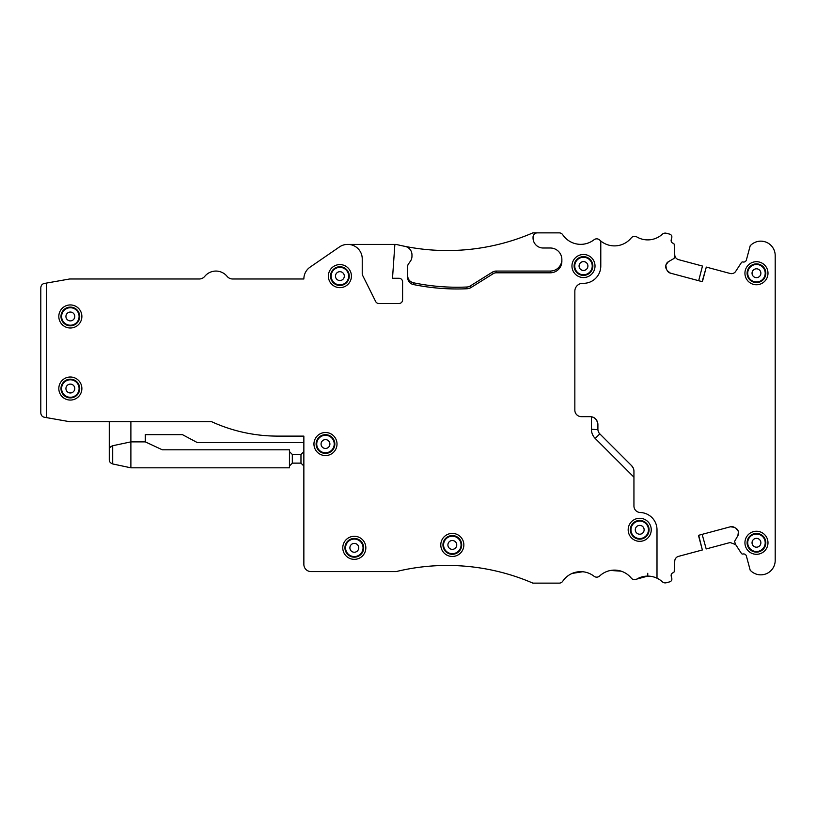 <?xml version="1.0" encoding="UTF-8"?>
<svg xmlns="http://www.w3.org/2000/svg" width="816" height="816" viewBox="0 0 816 816"><rect width="100%" height="100%" fill="white"/><g stroke="black" fill="none" stroke-linecap="round" stroke-linejoin="round"><path stroke-width="1.22" d="M760.655 535.102A8.741 8.741 0 0 1 764.133 546.965A8.741 8.741 0 0 1 752.27 550.443A8.741 8.741 0 0 1 748.792 538.58A8.741 8.741 0 0 1 760.655 535.102M760.951 534.551A9.374 9.374 0 0 1 764.684 547.261A9.374 9.374 0 0 1 751.975 550.994A9.374 9.374 0 0 1 748.241 538.285A9.374 9.374 0 0 1 760.951 534.551M750.934 552.891A11.536 11.536 0 0 0 766.581 548.301A11.536 11.536 0 0 0 761.991 532.654A11.536 11.536 0 0 0 746.344 537.244A11.536 11.536 0 0 0 750.934 552.891M668.355 261.732L673.792 258.59A0.724 0.724 0 0 0 674.128 258.152L674.771 255.765A0.724 0.724 0 0 0 674.791 255.541L674.22 244.596A1.438 1.438 0 0 0 673.251 243.311A2.887 2.887 0 0 1 671.221 239.782L671.772 237.691A2.887 2.887 0 0 0 669.742 234.161L666.356 233.254A4.325 4.325 0 0 0 662.317 234.233A21.624 21.624 0 0 1 636.786 236.915A4.325 4.325 0 0 0 631.247 237.915A21.624 21.624 0 0 1 600.79 241.016L600.79 266.016A17.299 17.299 0 0 1 583.001 283.315A7.925 7.925 0 0 0 574.841 291.23L574.841 410.162A6.487 6.487 0 0 0 581.329 416.65L589.978 416.65A7.925 7.925 0 0 1 597.904 424.575L597.904 429.277A6.487 6.487 0 0 0 599.811 433.867L631.615 465.681A7.925 7.925 0 0 1 633.94 471.291L633.94 506.022A6.487 6.487 0 0 0 640.234 512.509A17.299 17.299 0 0 1 657.002 529.798L657.002 578.197A21.624 21.624 0 0 1 662.317 581.767A4.325 4.325 0 0 0 666.356 582.746L669.742 581.839A2.887 2.887 0 0 0 671.772 578.309L671.221 576.218A2.887 2.887 0 0 1 673.251 572.689A1.438 1.438 0 0 0 674.22 571.404L674.761 560.969A5.049 5.049 0 0 1 678.494 556.369L702.362 549.974L698.445 535.347L730.422 526.779A5.049 5.049 0 0 1 734.247 527.289L735.92 528.258A5.049 5.049 0 0 1 738.276 531.318L738.409 531.808A5.049 5.049 0 0 1 737.899 535.633L734.767 541.069A0.724 0.724 0 0 0 734.696 541.62L735.328 544.007A0.724 0.724 0 0 0 735.42 544.211L741.397 553.401A1.438 1.438 0 0 0 742.866 554.033A2.887 2.887 0 0 1 746.405 556.073L750.19 570.2A14.413 14.413 0 0 0 775.2 560.429L775.2 255.571A14.413 14.413 0 0 0 750.19 245.8L746.405 259.927A2.887 2.887 0 0 1 742.866 261.967A1.438 1.438 0 0 0 741.397 262.599L735.706 271.361A5.049 5.049 0 0 1 730.167 273.482L706.299 267.087L702.382 281.704L670.415 273.136A5.049 5.049 0 0 1 667.345 270.79L666.376 269.107A5.049 5.049 0 0 1 665.876 265.282L666.009 264.792A5.049 5.049 0 0 1 668.355 261.732L666.009 264.792M761.991 263.109A11.536 11.536 0 0 1 766.581 278.756A11.536 11.536 0 0 1 750.934 283.346A11.536 11.536 0 0 1 746.344 267.699A11.536 11.536 0 0 1 761.991 263.109M737.899 535.633L738.409 531.808M735.92 528.258L738.276 531.318M730.422 526.779L734.247 527.289M698.69 535.286L702.362 549.974M657.002 578.197A21.624 21.624 0 0 0 636.786 579.085L647.751 576.106L651.301 576.402M653.524 576.902L654.514 577.198M631.615 465.681L633.369 468.323A7.925 7.925 0 0 0 631.615 465.681M597.771 423.137L597.904 424.575C597.149 419.883 594.986 417.292 591.416 416.782L591.416 429.277A12.974 12.974 0 0 0 595.221 438.457L633.94 477.176M407.643 275.706C407.888 279.419 409.805 281.765 413.386 282.764A216.209 216.209 0 0 0 466.844 287.018A7.211 7.211 0 0 0 470.342 285.926L471.26 287.395L493.292 273.635A5.467 5.467 0 0 1 496.189 272.799L550.341 272.799A11.536 11.536 -90 0 0 561.867 261.273L561.867 259.539A11.536 11.536 0 0 0 550.341 248.003L543.13 248.003A10.088 10.088 0 0 1 533.042 237.915L533.042 237.191A4.325 4.325 0 0 1 537.367 232.866L559.174 232.866A4.325 4.325 0 0 1 562.765 234.784A21.624 21.624 0 0 0 594.028 239.761A4.325 4.325 0 0 1 599.658 240.016A21.624 21.624 0 0 0 600.79 241.016M666.376 269.107L665.876 265.282M670.415 273.136L667.345 270.79M702.137 281.642L706.299 267.087M760.951 265.006A9.374 9.374 0 0 0 748.241 268.739A9.374 9.374 0 0 0 751.975 281.449A9.374 9.374 0 0 0 764.684 277.715A9.374 9.374 0 0 0 760.951 265.006M702.137 534.358L706.197 548.944L730.167 542.518L735.706 544.639M537.367 232.866L532.899 232.866A216.209 216.209 0 0 1 396.107 244.402L394.873 244.402L392.506 278.276L398.993 278.276A3.601 3.601 0 0 1 402.594 281.877L402.594 299.89A3.601 3.601 0 0 1 398.993 303.501L378.879 303.501A3.601 3.601 0 0 1 375.656 301.502L362.61 275.349A3.601 3.601 0 0 1 362.233 273.737L362.233 258.815A14.413 14.413 0 0 0 347.82 244.402L347.636 244.402A14.413 14.413 0 0 0 339.466 246.932L310.111 267.118A14.413 14.413 0 0 0 303.858 278.99L232.662 278.99A7.211 7.211 0 0 1 227.083 276.349A14.413 14.413 0 0 0 204.775 276.349A7.211 7.211 0 0 1 199.196 278.99L69.625 278.99L46.563 283.06L46.563 417.629L69.625 421.688L211.609 421.688A158.559 158.559 0 0 0 277.664 436.111L303.858 436.111L303.858 564.397A7.211 7.211 0 0 0 311.069 571.598L396.107 571.598A216.209 216.209 0 0 1 532.899 583.134L559.174 583.134A4.325 4.325 0 0 0 562.765 581.216A21.624 21.624 0 0 1 594.028 576.239A4.325 4.325 0 0 0 599.658 575.984A21.624 21.624 0 0 1 631.247 578.085A4.325 4.325 0 0 0 636.786 579.085M471.26 287.395A8.945 8.945 0 0 1 466.925 288.752A217.943 217.943 0 0 1 413.406 284.539A7.211 7.211 0 0 1 407.643 277.481L407.643 266.516A4.325 4.325 0 0 1 408.418 264.037L410.397 261.212A8.65 8.65 0 0 0 411.968 256.244L411.968 254.847A8.65 8.65 0 0 0 405.001 246.371M75.878 306.347A11.536 11.536 0 0 1 80.468 321.994A11.536 11.536 0 0 1 64.821 326.594A11.536 11.536 0 0 1 60.231 310.937A11.536 11.536 0 0 1 75.878 306.347M577.963 276.145A11.536 11.536 0 0 1 573.373 260.488A11.536 11.536 0 0 1 589.019 255.898A11.536 11.536 0 0 1 593.609 271.544A11.536 11.536 0 0 1 577.963 276.145M634.175 539.917A11.536 11.536 0 0 1 629.585 524.27A11.536 11.536 0 0 1 645.232 519.68A11.536 11.536 0 0 1 649.832 535.327A11.536 11.536 0 0 1 634.175 539.917M457.847 534.817A11.536 11.536 0 0 1 462.448 550.463A11.536 11.536 0 0 1 446.791 555.053A11.536 11.536 0 0 1 442.201 539.407A11.536 11.536 0 0 1 457.847 534.817M359.836 537.693A11.536 11.536 0 0 1 364.426 553.35A11.536 11.536 0 0 1 348.779 557.94A11.536 11.536 0 0 1 344.189 542.293A11.536 11.536 0 0 1 359.836 537.693M319.954 454.155A11.536 11.536 0 0 1 315.364 438.508A11.536 11.536 0 0 1 331.01 433.918A11.536 11.536 0 0 1 335.6 449.565A11.536 11.536 0 0 1 319.954 454.155M345.423 265.996A11.536 11.536 0 0 1 350.013 281.642A11.536 11.536 0 0 1 334.366 286.232A11.536 11.536 0 0 1 329.776 270.586A11.536 11.536 0 0 1 345.423 265.996M64.821 398.657A11.536 11.536 0 0 1 60.231 383.01A11.536 11.536 0 0 1 75.878 378.42A11.536 11.536 0 0 1 80.468 394.067A11.536 11.536 0 0 1 64.821 398.657M698.69 280.714L702.474 266.057L678.494 259.631C676.24 258.876 674.995 257.336 674.761 255.031M597.822 423.412L597.904 424.575A7.925 7.925 0 0 0 597.893 424.218L597.893 424.218M597.914 429.624L591.416 429.277M559.174 583.134L541.09 583.134M46.563 417.629L44.37 417.241C42.259 416.803 41.065 415.385 40.8 412.978L40.8 287.701C41.065 285.304 42.259 283.876 44.37 283.448L46.563 283.06M347.82 244.402L394.873 244.402M470.342 285.926L492.374 272.156L493.292 273.635M496.189 272.799L496.189 271.065A7.211 7.211 0 0 0 492.374 272.156M496.189 271.065L550.341 271.065C554.696 270.922 558.022 269.005 560.327 265.302A11.536 11.536 0 0 0 550.341 248.003M579.003 274.247A9.374 9.374 0 0 0 591.712 270.514A9.374 9.374 0 0 0 587.979 257.795A9.374 9.374 0 0 0 575.27 261.528A9.374 9.374 0 0 0 579.003 274.247M635.215 538.019A9.374 9.374 0 0 0 647.924 534.286A9.374 9.374 0 0 0 644.201 521.577A9.374 9.374 0 0 0 631.482 525.31A9.374 9.374 0 0 0 635.215 538.019M456.817 536.714A9.374 9.374 0 0 0 444.098 540.447A9.374 9.374 0 0 0 447.831 553.156A9.374 9.374 0 0 0 460.55 549.423A9.374 9.374 0 0 0 456.817 536.714M358.795 539.59A9.374 9.374 0 0 0 346.086 543.323A9.374 9.374 0 0 0 349.819 556.043A9.374 9.374 0 0 0 362.528 552.31A9.374 9.374 0 0 0 358.795 539.59M320.984 452.258A9.374 9.374 0 0 0 333.703 448.525A9.374 9.374 0 0 0 329.97 435.815A9.374 9.374 0 0 0 317.261 439.549A9.374 9.374 0 0 0 320.984 452.258M344.383 267.893A9.374 9.374 0 0 0 331.673 271.616A9.374 9.374 0 0 0 335.396 284.335A9.374 9.374 0 0 0 348.116 280.602A9.374 9.374 0 0 0 344.383 267.893M621.2 571.18L610.552 570.466M582.665 571.741L572.128 573.424M303.858 442.598L197.36 442.598L182.468 434.663L145.299 434.663L145.299 441.874L130.886 441.874L112.69 445.74L110.15 447.352L112.69 445.74L112.69 463.947C110.344 463.08 109.201 461.672 109.262 459.724L109.262 421.688M130.886 421.688L130.886 467.823L289.445 467.823L289.445 449.8L162.302 449.8L145.299 441.874M300.971 463.131L300.971 454.481L292.322 454.481L292.322 463.131L300.971 463.131L303.858 466.018M300.971 454.481L303.858 451.605L300.971 454.481M109.262 459.724L109.262 449.973C109.201 448.025 110.344 446.607 112.69 445.74M74.837 308.244A9.374 9.374 0 0 0 62.128 311.977A9.374 9.374 0 0 0 65.861 324.697A9.374 9.374 0 0 0 78.571 320.963A9.374 9.374 0 0 0 74.837 308.244M65.861 396.76A9.374 9.374 0 0 0 78.571 393.037A9.374 9.374 0 0 0 74.837 380.317A9.374 9.374 0 0 0 62.128 384.05A9.374 9.374 0 0 0 65.861 396.76M752.27 280.898A8.741 8.741 0 0 1 748.792 269.035A8.741 8.741 0 0 1 760.655 265.557A8.741 8.741 0 0 1 764.133 277.42A8.741 8.741 0 0 1 752.27 280.898M292.322 463.131L289.445 466.018M292.322 454.481L289.445 451.605L292.322 454.481M130.886 467.823L112.69 463.947M587.683 258.346A8.741 8.741 0 0 1 591.161 270.208A8.741 8.741 0 0 1 579.299 273.697A8.741 8.741 0 0 1 575.821 261.834A8.741 8.741 0 0 1 587.683 258.346M643.895 522.128A8.741 8.741 0 0 1 647.384 533.99A8.741 8.741 0 0 1 635.511 537.469A8.741 8.741 0 0 1 632.033 525.606A8.741 8.741 0 0 1 643.895 522.128M448.127 552.605A8.741 8.741 0 0 1 444.649 540.743A8.741 8.741 0 0 1 456.511 537.265A8.741 8.741 0 0 1 460 549.127A8.741 8.741 0 0 1 448.127 552.605M350.115 555.492A8.741 8.741 0 0 1 346.637 543.629A8.741 8.741 0 0 1 358.499 540.141A8.741 8.741 0 0 1 361.978 552.014A8.741 8.741 0 0 1 350.115 555.492M329.674 436.366A8.741 8.741 0 0 1 333.152 448.229A8.741 8.741 0 0 1 321.29 451.707A8.741 8.741 0 0 1 317.801 439.844A8.741 8.741 0 0 1 329.674 436.366M335.702 283.784A8.741 8.741 0 0 1 332.224 271.922A8.741 8.741 0 0 1 344.087 268.433A8.741 8.741 0 0 1 347.565 280.306A8.741 8.741 0 0 1 335.702 283.784M66.157 324.146A8.741 8.741 0 0 1 62.679 312.283A8.741 8.741 0 0 1 74.542 308.795A8.741 8.741 0 0 1 78.02 320.657A8.741 8.741 0 0 1 66.157 324.146M74.542 380.868A8.741 8.741 0 0 1 78.02 392.731A8.741 8.741 0 0 1 66.157 396.219A8.741 8.741 0 0 1 62.679 384.346A8.741 8.741 0 0 1 74.542 380.868M758.584 538.897A4.417 4.417 0 0 1 760.339 544.894A4.417 4.417 0 0 1 754.341 546.649A4.417 4.417 0 0 1 752.587 540.651A4.417 4.417 0 0 1 758.584 538.897M647.761 573.281L647.751 576.106M599.811 433.867L595.221 438.457M413.386 282.764L413.406 284.539M466.844 287.018L466.925 288.752M550.341 271.065L550.341 272.799M561.867 259.539A11.536 11.526 0 0 1 560.327 265.302M754.341 277.103A4.417 4.417 0 0 1 752.587 271.106A4.417 4.417 0 0 1 758.584 269.351A4.417 4.417 0 0 1 760.339 275.349A4.417 4.417 0 0 1 754.341 277.103M585.613 262.14A4.417 4.417 0 0 1 587.367 268.138A4.417 4.417 0 0 1 581.369 269.902A4.417 4.417 0 0 1 579.615 263.905A4.417 4.417 0 0 1 585.613 262.14M641.825 525.922A4.417 4.417 0 0 1 643.589 531.92A4.417 4.417 0 0 1 637.592 533.674A4.417 4.417 0 0 1 635.827 527.677A4.417 4.417 0 0 1 641.825 525.922M450.208 548.811A4.417 4.417 0 0 1 448.443 542.813A4.417 4.417 0 0 1 454.441 541.059A4.417 4.417 0 0 1 456.205 547.057A4.417 4.417 0 0 1 450.208 548.811M352.186 551.698A4.417 4.417 0 0 1 350.431 545.7A4.417 4.417 0 0 1 356.429 543.935A4.417 4.417 0 0 1 358.183 549.933A4.417 4.417 0 0 1 352.186 551.698M327.593 440.161A4.417 4.417 0 0 1 329.358 446.158A4.417 4.417 0 0 1 323.36 447.913A4.417 4.417 0 0 1 321.606 441.915A4.417 4.417 0 0 1 327.593 440.161M337.773 279.99A4.417 4.417 0 0 1 336.019 273.992A4.417 4.417 0 0 1 342.016 272.228A4.417 4.417 0 0 1 343.771 278.225A4.417 4.417 0 0 1 337.773 279.99M68.228 320.351A4.417 4.417 0 0 1 66.473 314.354A4.417 4.417 0 0 1 72.471 312.589A4.417 4.417 0 0 1 74.225 318.587A4.417 4.417 0 0 1 68.228 320.351M72.471 384.662A4.417 4.417 0 0 1 74.225 390.66A4.417 4.417 0 0 1 68.228 392.414A4.417 4.417 0 0 1 66.473 386.427A4.417 4.417 0 0 1 72.471 384.662"/></g></svg>
